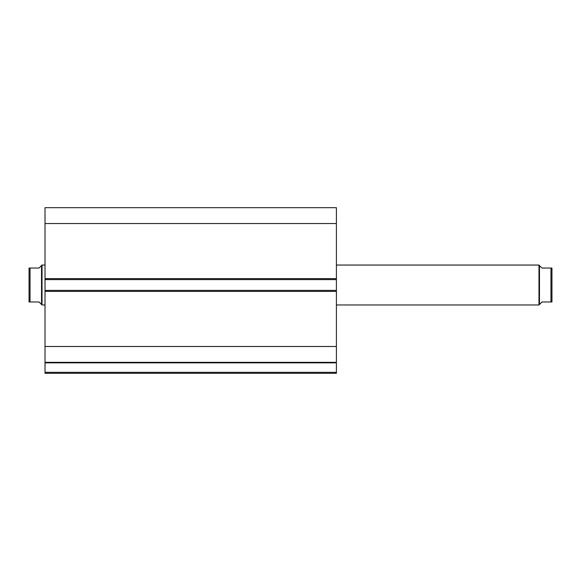 <?xml version="1.0" encoding="UTF-8"?>
<svg xmlns="http://www.w3.org/2000/svg" width="581" height="581" viewBox="0 0 581 581"><rect width="100%" height="100%" fill="white"/><g stroke="black" fill="none" stroke-linecap="round" stroke-linejoin="round"><path stroke-width="0.87" d="M45.013 362.428L45.013 362.856L336.406 362.856L45.013 362.856L45.013 346.487L45.013 362.348L336.406 362.348L336.406 372.327L45.013 372.327L45.013 362.856L45.013 373.329L336.406 373.329L45.013 373.329L45.013 372.327L336.406 372.327L336.406 373.329L336.406 362.428M336.406 362.348L336.406 207.671L45.013 207.671L45.013 223.54L45.013 207.671L336.406 207.671L336.406 278.626L45.013 278.626L45.013 223.54L336.406 223.54L45.013 223.54L45.013 279.621L45.013 278.626L336.406 278.626L336.406 290.398L45.013 290.398L45.013 279.621L336.406 279.621L45.013 279.621L45.013 291.401L45.013 290.398L336.406 290.398L336.406 346.487L45.013 346.487L45.013 291.401L336.406 291.401L45.013 291.401L45.013 346.487L336.406 346.487L336.406 362.348L45.013 362.348M538.979 304.967L539.473 304.473L539.473 265.553L538.979 265.052L538.979 304.967L538.979 265.052L336.406 265.052L538.979 265.052L539.473 265.553L539.473 304.473L538.979 304.967L336.406 304.967L538.979 304.967M42.021 304.967L41.527 304.473L42.021 304.967L45.013 304.967L42.021 304.967L42.021 265.052L45.013 265.052L42.021 265.052L42.021 304.967M41.527 265.553L39.029 268.044L42.021 265.052L41.527 265.553L41.527 304.473L41.527 265.553L39.029 268.044L30.045 268.044L30.045 301.975L39.029 301.975L41.527 304.473L39.029 301.975L29.05 301.975L30.045 301.975L30.045 268.044L29.05 268.044L29.05 301.975L29.05 268.044M39.029 268.044L29.733 268.044M40.888 303.834L39.029 301.975M29.733 301.975L29.217 301.975M551.95 268.044L551.95 301.975L551.95 268.044L550.955 268.044L550.955 301.975L551.95 301.975L541.971 301.975L539.473 304.473L541.971 301.975L550.955 301.975L550.955 268.044L541.971 268.044L540.112 266.185M551.267 268.044L541.971 268.044M551.95 301.975L551.267 301.975"/></g></svg>

